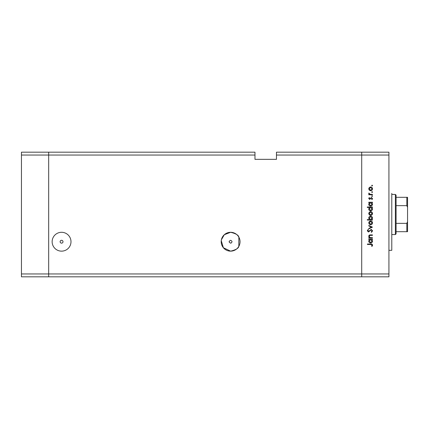 <?xml version="1.0" encoding="UTF-8"?>
<svg xmlns="http://www.w3.org/2000/svg" width="429" height="429" viewBox="0 0 429 429"><rect width="100%" height="100%" fill="white"/><g stroke="black" fill="none" stroke-linecap="round" stroke-linejoin="round"><path stroke-width="0.64" d="M254.971 155.046L254.971 159.341L276.464 159.341L276.464 155.046L361.706 155.046L361.706 152.177L361.706 273.954L361.706 155.046L388.926 155.046L388.926 276.823L361.706 276.823L361.706 273.954L361.706 276.823L48.67 276.823L48.67 152.177L254.971 152.177L254.971 155.046L48.67 155.046L48.67 152.177L21.45 152.177L21.45 276.823L48.67 276.823L48.67 155.046L21.45 155.046M388.926 273.954L21.45 273.954M230.62 240.288C228.77 241.243 228.77 242.197 230.62 243.152C232.464 242.197 232.464 241.243 230.62 240.288M229.295 241.173A1.432 1.432 0 0 0 229.295 242.267M221.396 239.757L224.313 234.711L230.62 232.293C235.784 233.537 238.529 235.151 238.856 237.135L238.824 246.353M61.567 240.288A1.432 1.432 0 0 0 60.13 241.72A1.432 1.432 0 0 0 61.567 243.152A1.432 1.432 0 0 0 62.999 241.72A1.432 1.432 0 0 0 61.567 240.288M61.567 232.293A9.427 9.427 0 0 0 52.14 241.72A9.427 9.427 0 0 0 61.567 251.147A9.427 9.427 0 0 0 70.989 241.72A9.427 9.427 0 0 0 61.567 232.293M238.856 246.305C238.529 248.294 235.784 249.909 230.62 251.147A9.427 9.427 0 0 0 240.042 241.72A9.427 9.427 0 0 0 230.62 232.293A9.427 9.427 0 0 0 221.192 241.72A9.427 9.427 0 0 0 230.62 251.147L223.375 247.753L221.251 240.658M388.926 155.046L388.926 152.177L276.464 152.177L276.464 155.046M230.62 243.152A1.432 1.432 0 0 0 231.167 243.045M391.79 193.366L391.79 250.316L388.926 250.316M372.452 237.671L372.452 238.122L368.784 238.122L368.784 237.671L369.444 237.671L368.72 236.277C368.886 235.269 369.503 234.813 370.581 234.904L372.452 234.904L372.452 235.355L369.895 235.408L369.171 236.352L370.141 237.602L372.452 237.671M371.219 229.376L372.581 230.807L371.482 232.336L371.23 231.912L372.066 230.807L371.214 229.826L368.479 232.014L367.31 230.775L368.157 229.44L368.463 229.847L367.819 230.829L368.457 231.563L371.219 229.376M372.452 227.129L368.784 228.861L368.784 228.378L371.455 227.161L368.784 225.944L368.784 225.456L372.452 227.129M370.629 224.748L369.326 224.249L368.72 222.849L369.326 221.461L370.629 220.956C371.787 221.064 372.415 221.696 372.517 222.849C372.42 224.008 371.787 224.64 370.629 224.748M370.629 215.428L369.326 214.924L368.72 213.529L369.326 212.135L370.629 211.636C371.787 211.744 372.415 212.371 372.517 213.529C372.42 214.688 371.787 215.32 370.629 215.428M369.466 202.697L368.784 202.697L368.784 202.247L372.452 202.247L372.452 202.697L371.814 202.697L372.517 204.193C372.41 205.362 371.771 205.995 370.608 206.108C369.449 205.984 368.822 205.346 368.72 204.183L369.466 202.697M372.517 185.569L372.099 185.982L371.68 185.569L372.099 185.151L372.517 185.569M370.629 190.744L369.326 190.24L368.72 188.846L369.326 187.452L370.629 186.947C371.787 187.055 372.415 187.688 372.517 188.846C372.42 190.004 371.787 190.637 370.629 190.744M372.517 192.058L372.099 192.476L371.68 192.058L372.099 191.64L372.517 192.058M372.452 194.342L372.452 194.793L368.784 194.793L368.784 194.342L369.326 194.342L368.72 193.447L368.849 193.055L369.235 193.302L369.959 194.262L372.452 194.342M372.517 196.112L372.099 196.525L371.68 196.112L372.099 195.694L372.517 196.112M369.68 199.421L368.72 198.493L369.24 197.554L369.557 197.86L369.171 198.493L369.664 198.97L371.455 197.49L372.517 198.568L372.018 199.614L371.68 199.313L372.066 198.589L371.476 197.941L369.68 199.421M369.492 207.454L367.31 207.454L367.31 207.009L372.452 207.009L372.452 207.454L371.814 207.454L372.517 208.955C372.41 210.119 371.771 210.757 370.608 210.864C369.449 210.741 368.822 210.103 368.72 208.939L369.492 207.454M371.771 219.605L372.452 219.605L372.452 220.056L367.31 220.056L367.31 219.605L369.449 219.605L368.72 218.109C368.827 216.945 369.46 216.307 370.624 216.2C371.782 216.318 372.415 216.961 372.517 218.125L371.771 219.605M369.466 239.597L368.784 239.597L368.784 239.151L372.452 239.151L372.452 239.597L371.814 239.597L372.517 241.098C372.41 242.262 371.771 242.9 370.608 243.007C369.449 242.884 368.822 242.246 368.72 241.082L369.466 239.597M372.066 245.179L370.774 244.487L367.433 244.487L367.433 244.037L370.822 244.037C371.825 243.897 372.41 244.289 372.581 245.206L372.002 246.412L371.616 246.149L372.066 245.179M370.629 187.398L369.171 188.846L370.629 190.294L372.066 188.846L370.629 187.398M370.624 202.697L369.171 204.177L370.613 205.657L372.066 204.177L370.624 202.697M370.624 207.454L369.171 208.934L370.613 210.414L372.066 208.939L370.624 207.454M370.629 212.087L369.171 213.529L370.629 214.977L372.066 213.529L370.629 212.087M370.613 219.605L372.066 218.13L370.624 216.65L369.171 218.125L370.613 219.605M370.629 221.407L369.171 222.855L370.629 224.297L372.066 222.855L370.629 221.407M370.624 239.597L369.171 241.077L370.613 242.557L372.066 241.082L370.624 239.597M395.372 194.444L396.09 195.157L396.09 233.843L395.372 234.556L395.372 194.444L391.79 194.444M407.55 200.82L407.55 197.308L406.831 197.308L407.55 197.308L407.55 231.692L406.831 231.692L407.55 231.692L407.55 214.5M407.55 207.336L406.831 205.641L406.831 197.308L396.09 197.308M396.09 205.641L406.831 205.641M396.09 223.359L406.831 223.359L407.55 221.664M396.09 231.692L406.831 231.692L406.831 223.359M395.372 234.556L391.79 234.556"/></g></svg>
